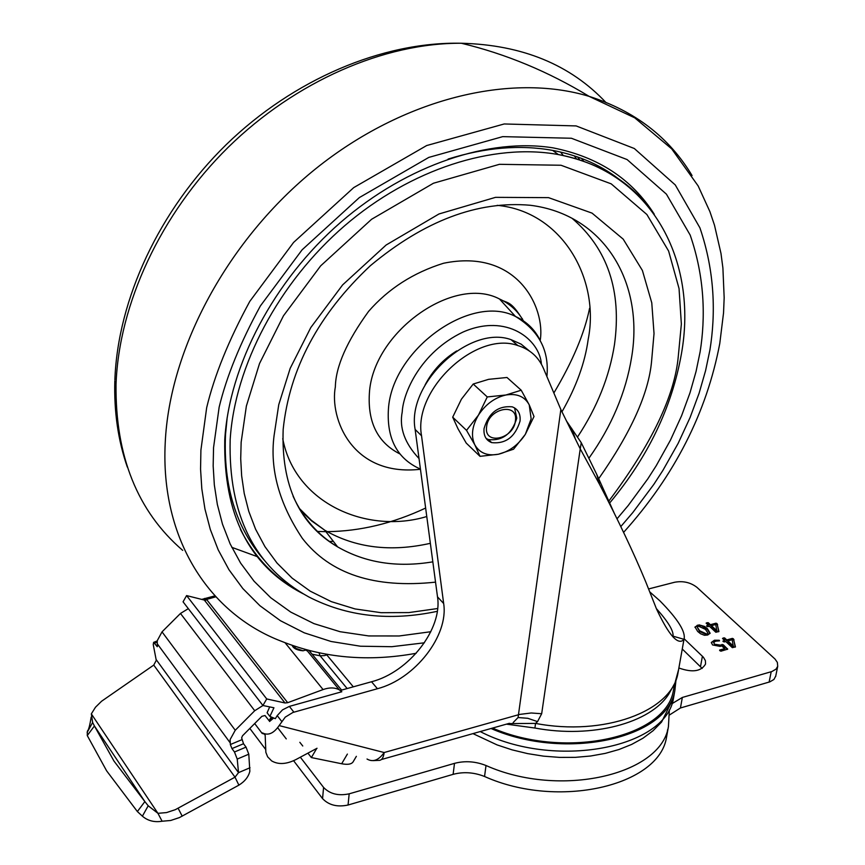 <?xml version="1.0" encoding="UTF-8"?>
<svg xmlns="http://www.w3.org/2000/svg" width="865" height="865" viewBox="0 0 865 865"><rect width="100%" height="100%" fill="white"/><g stroke="black" fill="none" stroke-linecap="round" stroke-linejoin="round"><path stroke-width="1.3" d="M188.321 608.646L180.471 613.458L162.025 631.861L157.246 640.705L157.289 646.706L153.613 642.36L157.225 640.943M250.028 767.742L238.524 772.64L235.01 777.17L238.881 785.15C244.881 781.398 248.547 776.759 249.855 771.245L248.785 754.193L246.038 747.122L243.519 743.738L231.961 748.593L230.339 744.538L230.133 739.543L235.248 730.265L254.721 710.727L262.96 705.505M243.519 743.738L241.638 737.845L242.503 735.791L261.89 716.317L265.014 715.528L269.058 720.653L271.318 717.009M153.613 642.36L153.246 644.587L156.273 660.363L153.754 665.088L101.54 701.266L95.474 707.246L91.333 713.885L157.938 813.327L162.101 821.231C154.348 822.496 147.774 820.809 142.39 816.171L137.373 811.554L106.6 770.802L87.268 735.553L94.426 725.984L113.942 761.016L144.866 801.596L137.373 811.554M153.754 665.088L235.01 777.17L175.303 809.683L166.545 812.581L157.938 813.327L148.207 805.78L144.866 801.596L94.426 725.984L92.631 722.491L91.333 713.885M91.16 717.128C89.863 725.378 88.587 730.103 87.365 731.314L87.268 735.553M87.365 731.314L87.646 730.676M675.965 680.387L674.841 690.627C667.748 738.256 565.732 761.265 491.017 728.503M162.101 821.231L170.686 820.485L179.412 817.587L238.881 785.15M316.741 748.409L311.357 757.567L341.664 763.752C348.13 764.974 352.055 764.152 353.428 761.297L356.369 756.334M307.918 753.134L311.357 757.567M492.52 728.081C566.38 760.011 666.428 737.164 673.435 690.281L674.213 685.945M678.603 669.532L674.992 682.928L668.85 693.968C650.588 723.097 592.157 738.786 534.927 728.027L506.425 724.146M231.961 748.593L234.469 751.999L246.038 747.122M156.187 659.627L238.524 772.64L237.226 759.081L234.469 751.999M649.918 592.028L659.941 600.883C677.933 619.156 685.956 631.98 684.01 639.332L683.966 639.462C678.171 645.766 669.023 635.634 656.546 609.057L645.679 581.691C633.656 552.724 618.302 520.308 599.596 484.443L580.242 448.881L581.248 442.707L596.764 474.442L614.085 512.815M672.894 636.845L673.035 636.164C673.684 630.899 668.137 621.73 656.384 608.625M534.927 728.027L535.532 723.399L508.382 723.594M299.831 742.311L302.761 745.998M317.033 748.257L295.981 759.535C286.445 764.336 278.325 764.779 271.621 760.886L267.653 756.843L265.858 752.334L265.177 735.207L264.603 734.115L262.16 733.423L254.678 723.551M186.591 595.585L266.723 698.942L262.928 705.505L183.066 601.824L186.591 595.585L204.324 600.051L215.828 596.818M206.908 599.877L287.688 702.704L285.007 702.975L204.324 600.051M266.723 698.942L285.007 702.975M269.685 706.9L267.112 712.792L269.891 716.415L273.946 707.775L262.928 705.505M287.688 702.704L323.078 689.567C329.424 687.329 334.82 687.416 339.285 689.827L341.805 691.762L340.648 690.357L371.539 681.75C409.004 672.148 442.718 628.866 437.506 596.861L415.135 429.451L421.536 435.755L443.659 603.51C448.838 635.57 414.973 679.003 377.421 688.724L292.878 712.479L285.255 717.128L279.125 725.584C273.751 733.401 268.204 735.845 262.484 732.904L262.16 733.423M306.361 649.831L303.085 650.794C297.019 650.264 293.386 648.469 292.175 645.398M306.448 650.631L305.832 649.885M513.183 722.535L518.07 717.539L560.855 409.534L580.242 448.881L541.674 713.733L537.543 721.615L535.532 723.399C603.954 736.504 671.056 711.517 677.825 673.889L683.966 639.462M581.248 442.707L566.326 420.747M541.674 713.733L531.218 712.987L519.714 714.404L384.168 752.528C383.454 758.043 381.541 760.659 378.448 760.367L373.356 760.627M279.125 725.584L384.168 752.528C378.665 760.292 372.956 762.454 367.03 759.027M273.718 718.004L269.545 721.507L272.118 717.334M269.891 716.415L275.329 718.664L277.211 715.615L281.709 721.421M293.895 712.165L289.364 706.391L282.498 709.873L277.211 715.615M289.364 706.391L341.805 691.762M201.75 599.402L214.942 595.855M529.337 350.952L521.108 344.129L511.042 339.653C469.587 324.494 406.431 383.303 415.135 429.451M560.855 409.534L543.415 368.306C538.462 356.899 529.921 349.319 517.811 345.546C476.291 330.419 412.886 389.499 421.536 435.755M707.775 626.671L706.564 625.838L708.327 625.254L706.132 623.146L707.008 622.746L708.273 622.703L710.414 624.692L715.961 623.189L717.009 623.589L718.934 631.515L715.852 632.272L709.376 626.238L707.775 626.671M724.135 641.96L722.902 641.106L724.686 640.522L722.502 638.489L723.324 637.959L724.6 637.905L726.773 639.938L732.341 638.392L733.401 638.803L735.445 646.89L732.341 647.658L725.746 641.516L724.135 641.96M648.663 588.935L674.613 582.253C683.112 580.707 690.551 582.415 696.952 587.357L775.029 659.054L777.354 662.395L777.721 666.277L776.024 669.142L771.937 671.51L682.344 697.449L680.441 707.981L669.564 714.923M667.618 729.649L666.526 737.272C659.249 785.809 558.249 809.586 484.551 776.489C473.998 772.304 463.521 771.602 453.119 774.348L348.065 805.023C337.318 807.304 328.819 805.174 322.558 798.622L323.586 787.431L300.339 757.199M286.261 738.894L277.665 727.703M323.586 787.431C329.868 793.962 338.399 796.092 349.168 793.832L348.065 805.023M453.119 774.348L454.493 763.363L349.168 793.832M454.493 763.363C464.916 760.627 475.426 761.341 486.011 765.514L484.551 776.489M669.359 709.981L668.429 726.611C661.184 774.943 559.947 798.546 486.011 765.514M671.932 703.721L682.344 697.449M684.15 638.781L703.44 657.281L705.397 660.665L705.559 664.017C701.234 671.467 692.346 672.786 678.884 667.996M402.376 753.599L395.294 755.599M720.145 646.393L712.522 644.933L711.376 642.425L714.447 640.23L719.28 640.284L719.485 640.857L715.604 641.192L713.679 642.533L714.49 644.209L720.167 645.095L723.226 644.739L727.703 649.15L720.848 651.215L719.604 650.069L724.675 648.653L721.724 645.885L720.145 646.393M707.667 635.029L704.424 635.278L700.509 633.731L697.666 631.439L695.028 626.974L699.028 624.865L704.607 626.444L707.451 628.714L710.111 633.202L707.667 635.029M682.269 649.01L702.164 668.429M775.732 676.095L773.926 679.468L769.85 681.858L680.441 707.981M322.558 798.622L293.592 760.703M723.194 641.581L724.686 640.522M722.805 638.759L723.324 637.959M723.194 638.64L724.47 638.597L724.6 637.905M724.47 638.597L726.643 640.619L726.773 639.938M726.643 640.619L732.212 639.084L732.341 638.392M732.212 639.084L733.271 639.484L733.401 638.803M733.271 639.484L733.855 640.338L733.985 639.657M733.855 640.338L735.239 647.107M733.379 646.901L732.168 639.732L727.843 640.933L733.531 646.209L733.379 646.901L727.714 641.614L727.843 640.933M711.333 642.857L714.447 640.23M714.317 640.911L719.031 640.857M713.679 642.533L714.49 644.209M714.36 644.901L720.037 645.777L720.167 645.095M720.037 645.777L722.145 644.425M722.015 645.117L723.097 645.431L723.226 644.739M723.097 645.431L727.335 649.399L727.476 648.718M719.734 650.685L724.546 649.345L724.675 648.653M706.846 626.314L708.327 625.254M706.489 623.546L707.008 622.746M706.878 623.427L708.143 623.384L708.273 622.703M708.143 623.384L710.284 625.373L710.414 624.692M710.284 625.373L715.831 623.87L715.961 623.189M715.831 623.87L716.88 624.271L717.009 623.589M716.88 624.271L717.442 625.103L717.572 624.422M717.442 625.103L718.739 631.731M716.901 631.547L715.766 624.498L711.462 625.665L717.053 630.855L716.923 631.537L711.333 626.346L711.462 625.665M694.984 627.406L697.504 625.146M697.374 625.827L701.472 625.763L707.332 629.396L707.451 628.714M707.332 629.396L710.024 633.461M706.608 634.705L707.927 633.094L705.462 629.374L698.433 626.152L697.212 627.082L699.536 631.461L706.608 634.705L707.819 633.364M697.212 627.082L699.666 630.78L706.727 634.013M699.536 631.461L699.666 630.78M484.054 428.543C488.747 412.832 498.121 405.599 512.177 406.82C518.092 409.091 520.708 413.859 520.038 421.136C515.194 436.922 505.733 444.091 491.655 442.621C485.989 440.328 483.459 435.636 484.054 428.543M529.239 404.874L531.142 418.855L525.347 434.327L513.561 449.205L498.413 454.233L480.021 456.342L474.863 444.902L466.527 430.359L478.442 415.135L487.265 396.938L505.895 395.002L521.217 390.223L529.239 404.874L534.008 416.508L525.347 434.327C518.373 444.88 509.399 451.519 498.413 454.233C487.482 456.212 479.632 453.098 474.863 444.902C470.787 436.122 471.987 426.207 478.442 415.135C485.568 404.312 494.726 397.608 505.895 395.002C516.935 393.229 524.709 396.516 529.239 404.874M521.217 390.223L506.987 377.486L488.617 379.335L473.22 384.028L461.413 399.187L452.698 417.179L457.985 428.748L466.224 443.075L480.021 456.342M473.22 384.028L487.265 396.938M452.698 417.179L466.527 430.359M514.556 407.88L516.783 418.152C511.95 433.916 502.511 441.064 488.444 439.582L486.173 438.501M515.389 420.877C513.713 439.312 483.686 445.659 486.606 426.791C488.271 408.075 518.578 402.02 515.389 420.877M302.955 593.682L302.22 593.293C249.228 565.851 223.408 514.707 224.759 439.853C229.106 365.754 273.805 280.444 340.713 222.283C407.804 164.166 490.109 137.708 553.168 147.883C598.223 156.9 631.915 179.012 654.264 214.217M583.767 161.452L581.658 158.436M282.736 438.674C295.019 503.787 367.56 534.516 426.769 516.524M561.947 411.837C576.295 386.763 585.043 362.608 588.189 339.35C600.126 279.417 562.434 211.503 497.18 205.34M227.214 417.308L225.516 434.479C223.213 486.152 236.091 528.018 264.16 560.066M337.123 546.258L336.582 546.28M456.698 350.93C443.042 359.407 432.489 370.771 425.039 385.033M452.719 353.699C442.329 360.9 433.927 369.939 427.515 380.849M302.22 593.293C275.416 579.02 254.797 557.687 240.383 529.293M622.562 182.028C603.165 166.08 579.864 155.538 552.67 150.402C520.211 144.542 485.362 147.428 448.102 159.074M577.55 156.933L579.907 160.122M162.025 631.861L235.248 730.265M347.146 688.551L320.104 655.8L324.548 655.605L326.743 654.837L326.321 654.286M674.332 693.481L673.554 697.882C666.418 748.366 554.216 769.947 480.205 731.563M148.207 805.78L142.39 816.171M87.127 732.504L92.631 722.491M178.125 808.267L182.212 816.182M347.384 754.075L341.664 763.752M319.044 652.88L320.104 655.8L312.103 654.21M310.243 650.848L310.427 652.167M327.532 654.491L326.743 654.837L353.309 686.832M237.226 759.081L248.785 754.193M157.138 642.154L154.521 643.192M156.738 646.209L157.581 645.874M303.085 650.794L295.992 648.426L293.213 645.766M230.339 744.538L241.886 739.694M157.257 643.765L230.079 742.689M180.471 613.458L254.721 710.727M264.225 733.942L265.177 735.207M265.512 749.252L249.823 728.427M285.072 642.749L323.078 689.567M518.07 717.539L527.791 718.296L537.543 721.615M204.616 598.418L205.946 600.115M371.539 681.75L377.421 688.724M437.506 596.861L443.659 603.51M769.115 682.096L771.202 671.748M702.423 656.2L700.52 666.537M719.172 640.868L719.28 640.284M416.162 653.28C368.295 662.017 323.478 658.06 281.709 641.387C209.287 613.88 160.339 539.273 165.215 442.977C169.464 348.26 228.09 239.259 315.714 168.751C403.458 98.286 510.707 72.563 589.13 96.372C634.856 110.936 669.164 137.33 692.054 175.552M606.181 102.762C570.5 64.68 522.233 44.839 461.359 43.25C384.46 42.796 295.776 81.05 228.133 147.353C160.674 213.839 118.862 304.177 116.029 384.428C115.294 456.158 137.513 511.464 182.688 550.356M424.391 642.803L391.791 646.696L360.435 646.22L331.057 641.484L304.264 632.823L280.476 620.724L259.965 605.749L242.816 588.535L228.955 569.711L218.207 549.859L210.314 529.477L204.951 509.02L201.815 488.812L200.561 469.122L200.907 450.135L206.67 407.675C214.369 375.518 228.738 340.075 249.801 301.366L293.57 242.449L353.72 187.608L426.661 145.547L504.209 123.965L576.144 125.922L634.315 148.51L675.273 184.937L699.915 227.841C715.117 272.378 715.658 314.438 709.938 349.882L705.57 370.685L699.093 393.251L690.086 417.525L678.149 443.367L662.85 470.474L653.832 484.378L632.834 512.513L620.811 526.569M616.464 177.758L616.248 177.13M617.037 518.805L628.239 505.484L647.809 478.864L656.221 465.716L670.472 440.112L681.598 415.719L690 392.796L696.055 371.474L700.131 351.806C705.537 317.844 704.889 277.589 690.173 235.064L666.418 194.16L627.093 159.56L571.397 138.249L502.716 136.638L428.802 157.408L359.353 197.577L302.09 249.834L260.397 305.918C240.297 342.767 226.554 376.524 219.148 407.166L213.547 447.648L213.168 465.943L214.336 484.941L217.342 504.446L222.5 524.212L230.144 543.89L240.589 563.061L254.072 581.215L270.777 597.769L290.77 612.106L313.952 623.622L340.075 631.71L368.695 635.937L399.176 635.97L430.813 631.72M600.18 166.945L601.034 168.837M437.647 608.528L408.853 612.582L381.087 612.69L355.05 608.938L331.295 601.629L310.254 591.184L292.143 578.144L277.06 563.093L264.928 546.604L255.586 529.207L248.785 511.366L244.233 493.483L241.649 475.847L240.708 458.699L241.151 442.21L246.374 406.042L259.511 363.56L283.45 315.822L320.634 265.879L371.604 219.267L433.452 183.239L499.429 164.318L561.007 165.247L611.198 183.845L646.879 214.509L668.613 251.034L679.047 288.553L681.361 324.061L678.311 356.11C674.797 395.705 651.659 443.994 608.906 500.976M437.301 611.317C389.888 621.384 347.038 616.583 308.729 596.904C254.483 567.116 228.295 514.718 230.166 439.723C234.718 366.068 278.649 282.628 344.724 225.689C410.918 168.848 493.591 142.768 558.325 154.554C599.121 162.598 630.596 181.801 652.761 212.152M576.598 159.063L574.328 155.851M563.353 155.581L560.542 152.024M432.824 561.85C397.003 567.797 365.257 562.801 337.577 546.853C299.247 524.439 281.114 485.297 283.169 429.429C289.44 368.977 318.504 314.406 370.361 265.706C424.347 220.748 477.675 200.604 530.332 205.275C604.051 214.509 644.295 282.26 631.601 357.375C625.86 392.548 611.641 426.142 588.946 458.158M598.731 478.648C631.05 432.457 648.663 393.37 651.572 361.375L654.027 333.544L651.767 302.804L642.392 270.453L623.211 239.151L592.049 213.125L548.54 197.642L495.515 197.35L438.977 213.969L386.147 245L342.616 284.899L310.784 327.565L290.186 368.36L278.746 404.712L274.064 435.722C269.75 469.349 279.179 503.571 302.382 538.408C330.149 574.036 374.534 588.611 435.538 582.145M299.798 509.572L311.562 520.881L324.84 530.288C355.493 547.902 390.666 552.238 430.348 543.317M577.539 436.998C597.131 407.404 609.436 376.599 614.474 344.605C621.849 291.018 607.717 248.915 572.057 218.294M523.498 320.991L523.628 321.283C518.113 311.27 510.036 303.82 499.462 298.966C453.411 274.681 372.545 332.549 369.366 393.543C367.657 422.617 377.843 442.75 399.933 453.952M540.203 340.432C545.61 307.962 517.389 248.028 443.55 263.252C413.362 272.67 388.385 288.705 368.631 311.335C346.876 341.297 335.782 366.479 335.35 386.86C329.5 417.968 351.72 477.048 420.455 469.273M419.017 458.526C404.723 443.334 399.122 427.807 402.225 411.978C403.177 392.991 420.174 352.563 462.894 332.117C506.944 312.654 539.836 339.913 541.393 364.165M420.433 469.1C397.305 458.828 386.633 438.879 388.417 409.253C391.823 349.817 470.733 293.062 515.486 316.471C526.353 321.412 534.473 329.176 539.836 339.74M329.089 541.447L333.36 541.36M231.777 547.329L258.019 556.898M317.001 531.434L325.9 531.661M327.186 531.661C360.24 531.251 393.056 523.379 425.634 508.047M553.86 393.002C572.608 361.483 584.513 333.241 589.584 308.286M299.441 508.523L311.378 520.308L324.84 530.288L337.577 546.853C317.963 535.057 303.139 518.211 293.105 496.294M522.341 318.634L522.341 320.396M674.841 690.627L673.554 697.882L661.574 722.048L653.043 730.752L642.998 738.202L631.623 744.441L619.005 749.512L605.305 753.372L590.687 755.999L575.355 757.351L559.547 757.394L543.544 756.151L527.628 753.61L512.048 749.847L497.105 744.916L472.96 733.617M674.57 683.891L673.435 690.281M673.035 636.164L684.01 639.332M596.764 474.442L599.596 484.443M309.097 650.556L341.599 690.086M571.657 428.326L575.171 438.382M511.042 339.653L517.811 345.546M381.379 759.535L509.42 723.302M306.469 649.853L339.285 689.827M666.526 737.272L668.429 726.611M775.635 676.603L777.721 666.277M707.927 633.094L707.808 633.775M488.444 439.582L491.655 442.621M623.6 532.375C674.603 475.588 706.673 412.605 719.788 343.427L723.54 312.881L724.167 297.755L722.902 267.999L720.988 253.456L714.512 225.278L709.949 211.73L698.152 185.932L671.694 148.867L634.715 117.824L589.13 96.372C548.453 71.633 505.863 53.933 461.359 43.25C382.395 41.542 293.332 79.396 226.154 144.693C159.16 210.238 117.824 299.333 114.872 379.811M583.518 161.366L581.529 158.381M609.749 502.889C647.939 457.174 671.813 407.566 681.382 354.077C698.315 260.462 651.615 171.757 558.325 154.554L552.67 150.402M546.896 376.535C549.448 350.693 538.982 330.668 515.486 316.471L499.462 298.966C507.96 303.972 510.415 299.593 523.455 320.893M127.339 467.122C118.116 440.555 113.953 411.794 114.829 380.86"/></g></svg>
